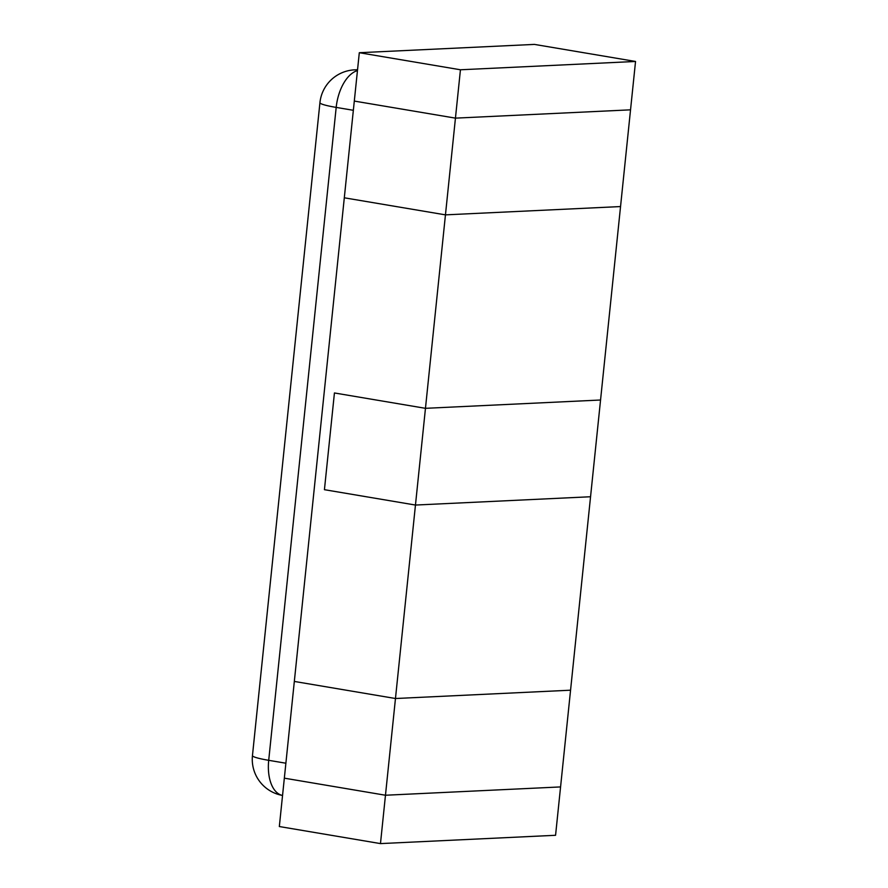 <?xml version="1.0" encoding="UTF-8"?>
<svg xmlns="http://www.w3.org/2000/svg" width="888" height="888" viewBox="0 0 888 888"><rect width="100%" height="100%" fill="white"/><g stroke="black" fill="none" stroke-linecap="round" stroke-linejoin="round"><path stroke-width="1.33" d="M380.475 843.6L279.332 826.539L284.338 778.166L385.47 795.237L560.572 786.923L555.566 835.286L380.475 843.6L385.47 795.237L560.572 786.923L570.562 690.198L395.471 698.512L294.328 681.44L354.301 101.077L455.444 118.137L354.301 101.077L359.307 52.714L460.439 69.775L635.542 61.461L630.535 109.835L455.444 118.137L460.439 69.775M359.307 52.714L534.398 44.4L635.542 61.461M445.454 214.863L620.546 206.56L630.535 109.835L455.444 118.137L445.454 214.863L620.546 206.56L600.554 400.011L425.463 408.325L415.462 505.05L590.553 496.747L600.554 400.011L425.463 408.325L445.454 214.863L344.311 197.802L445.454 214.863M284.338 778.166L385.47 795.237L415.462 505.05L590.553 496.747L570.562 690.198L395.471 698.512L294.328 681.44L284.338 778.166M324.431 489.688L415.462 505.05L324.431 489.688L334.432 392.962L425.463 408.325L334.432 392.962L324.431 489.688M357.453 70.618A36.641 19.902 99.6 0 0 336.186 107.404L268.709 760.317L285.881 763.214M268.709 760.317A36.641 19.902 99.6 0 0 282.551 795.448A36.641 36.641 0 0 1 252.458 755.599A36.641 3.619 5.9 0 0 268.709 760.317M252.458 755.599L319.935 102.675A36.641 3.619 5.9 0 0 336.186 107.404L353.357 110.301M319.935 102.675A36.641 36.641 0 0 1 354.645 69.841A36.641 30.558 87.3 0 1 357.531 69.875M354.645 69.841L357.542 69.708"/></g></svg>
